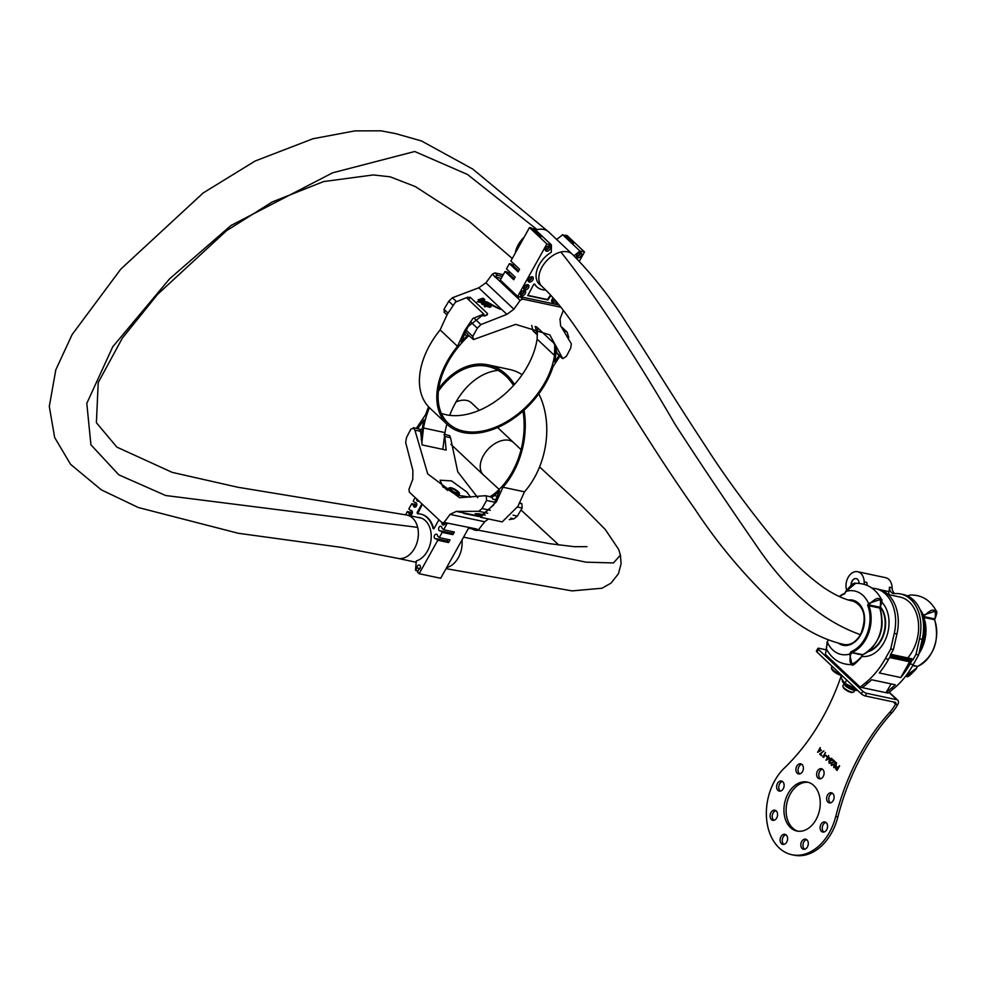 <?xml version="1.0" encoding="UTF-8"?>
<svg xmlns="http://www.w3.org/2000/svg" width="986" height="986" viewBox="0 0 986 986"><rect width="100%" height="100%" fill="white"/><g stroke="black" fill="none" stroke-linecap="round" stroke-linejoin="round"><path stroke-width="1.48" d="M823.889 832.061A5.164 3.673 102 0 1 823.569 831.802A5.164 3.673 102 0 1 822.46 826.453A5.164 3.673 102 0 1 825.935 822.435M821.424 831.346A5.164 3.673 102 0 1 820.537 825.245A5.164 3.673 102 0 1 824.912 821.967A5.164 3.673 102 0 1 826.243 822.694A5.164 3.673 102 0 1 827.131 828.795A5.164 3.673 102 0 1 822.755 832.061A5.164 3.673 102 0 1 821.424 831.346M804.613 849.266A5.164 3.673 102 0 1 804.305 849.008A5.164 3.673 102 0 1 803.183 843.646A5.164 3.673 102 0 1 806.659 839.628M802.148 848.552A5.164 3.673 102 0 1 801.261 842.451A5.164 3.673 102 0 1 805.636 839.172A5.164 3.673 102 0 1 806.967 839.887A5.164 3.673 102 0 1 807.854 845.988A5.164 3.673 102 0 1 803.479 849.266A5.164 3.673 102 0 1 802.148 848.552M783.895 844.386A5.164 3.673 102 0 1 783.587 844.139A5.164 3.673 102 0 1 782.465 838.778A5.164 3.673 102 0 1 785.953 834.76M781.442 843.683A5.164 3.673 102 0 1 780.555 837.582A5.164 3.673 102 0 1 784.918 834.304A5.164 3.673 102 0 1 786.261 835.019A5.164 3.673 102 0 1 787.148 841.12A5.164 3.673 102 0 1 782.773 844.398A5.164 3.673 102 0 1 781.442 843.683M773.874 820.303A5.164 3.673 102 0 1 773.566 820.044A5.164 3.673 102 0 1 772.445 814.695A5.164 3.673 102 0 1 775.933 810.677M771.422 819.588A5.164 3.673 102 0 1 770.534 813.487A5.164 3.673 102 0 1 774.897 810.221A5.164 3.673 102 0 1 776.241 810.936A5.164 3.673 102 0 1 777.128 817.037A5.164 3.673 102 0 1 772.753 820.303A5.164 3.673 102 0 1 771.422 819.588M780.419 791.117A5.164 3.673 102 0 1 780.111 790.858A5.164 3.673 102 0 1 778.989 785.509A5.164 3.673 102 0 1 782.477 781.479M777.966 790.402A5.164 3.673 102 0 1 777.079 784.301A5.164 3.673 102 0 1 781.454 781.023A5.164 3.673 102 0 1 782.785 781.738A5.164 3.673 102 0 1 783.673 787.839A5.164 3.673 102 0 1 779.297 791.117A5.164 3.673 102 0 1 777.966 790.402M799.695 773.911A5.164 3.673 102 0 1 799.387 773.665A5.164 3.673 102 0 1 798.266 768.304A5.164 3.673 102 0 1 801.754 764.286M797.243 773.197A5.164 3.673 102 0 1 796.355 767.096A5.164 3.673 102 0 1 800.718 763.83A5.164 3.673 102 0 1 802.062 764.544A5.164 3.673 102 0 1 802.949 770.645A5.164 3.673 102 0 1 798.574 773.924A5.164 3.673 102 0 1 797.243 773.197M830.434 802.875A5.164 3.673 102 0 1 830.126 802.616A5.164 3.673 102 0 1 829.004 797.255A5.164 3.673 102 0 1 832.48 793.237M827.969 802.16A5.164 3.673 102 0 1 827.081 796.059A5.164 3.673 102 0 1 831.457 792.781A5.164 3.673 102 0 1 832.788 793.496A5.164 3.673 102 0 1 833.675 799.597A5.164 3.673 102 0 1 829.3 802.875A5.164 3.673 102 0 1 827.969 802.16M820.414 778.78A5.164 3.673 102 0 1 820.105 778.533A5.164 3.673 102 0 1 818.984 773.172A5.164 3.673 102 0 1 822.46 769.154M817.949 778.077A5.164 3.673 102 0 1 817.061 771.976A5.164 3.673 102 0 1 821.437 768.698A5.164 3.673 102 0 1 822.768 769.413A5.164 3.673 102 0 1 823.655 775.514A5.164 3.673 102 0 1 819.292 778.792A5.164 3.673 102 0 1 817.949 778.077M797.97 831.198A25.02 17.785 102 0 1 792.571 827.993A25.02 17.785 102 0 1 788.011 799.141A25.02 17.785 102 0 1 808.384 782.354M790.415 827.537A25.02 17.785 102 0 1 786.113 797.957A25.02 17.785 102 0 1 807.324 782.071A25.02 17.785 102 0 1 813.783 785.546A25.02 17.785 102 0 1 818.084 815.126A25.02 17.785 102 0 1 796.885 831.013A25.02 17.785 102 0 1 790.415 827.537M836.436 762.696L836.103 766.073L833.749 767.527L834.045 764.125L836.005 762.474M834.156 767.749L834.045 764.125M829.312 762.634L830.619 762.794L829.053 763.115L829.879 758.789L831.753 758.296L832.011 760.6L831.481 758.764L830.175 758.998L830.569 760.859L829.103 761.34L829.312 762.634L830.348 762.535M829.485 763.349L828.832 761.081M832.036 760.551L831.592 758.776L830.175 758.998M830.311 761.328L829.103 761.34M827.168 756.484L825.997 755.387L827.168 756.484M821.794 755.362L819.649 754.068L823.877 750.876L820.377 754.043L821.794 755.362M826.268 649.848L818.885 648.27A3.131 0.875 29.1 0 0 817.887 648.394A3.131 0.875 29.1 0 0 818.466 649.454L862.799 691.223A3.131 0.875 29.1 0 0 866.694 693.318L896.792 699.727A4.696 3.032 133.3 0 1 897.815 700.257A4.696 3.032 133.3 0 1 897.827 704.349L897.642 704.694A39.095 27.793 102 0 1 891.837 712.866L889.68 712.41A195.45 138.989 -78 0 0 835.758 816.433A49.251 35.028 102 0 1 791.832 854.714A49.251 35.028 102 0 1 766.578 818.799A49.251 35.028 102 0 1 784.388 768.02A195.45 138.989 -78 0 0 841.354 675.521M889.68 712.41A39.095 27.793 -78 0 0 895.485 704.238L897.642 704.694M893.661 701.995L895.485 704.238M821.35 750.284L817.604 752.318L820.216 747.61L819.908 748.929L821.35 750.284M823.852 757.31L822.854 757.088L825.405 752.491L823.852 757.31M829.768 758.222L826.022 760.255L828.647 755.547L828.326 756.866L829.768 758.222M831.592 764.779L833.158 764.643L831.309 765.235L831.149 763.004L834.131 761.426L832.973 759.627L835.043 761.574L831.444 763.226L831.592 764.779L832.887 764.384M831.777 765.493L831.149 763.004M839.604 765.875L837.052 770.46L835.795 769.179L835.869 767.465L837.114 766.874L838.149 767.737L839.604 765.875M866.694 693.318L865.227 695.943L895.337 702.352A1.565 1.011 133.3 0 1 895.682 703.893M865.227 695.943A3.131 0.875 -150.9 0 1 861.345 693.848L862.799 691.223M818.466 649.454L817.012 652.079L861.345 693.848M817.012 652.079A3.131 0.875 -150.9 0 1 816.433 651.007L817.887 648.394M891.837 712.866A195.45 138.989 -78 0 0 837.903 816.889A49.251 35.028 102 0 1 793.989 855.17L791.832 854.714M819.366 749.138L817.604 752.318M820.303 747.684L819.637 748.67M818.528 751.394L820.66 750.272L819.637 749.397L818.528 751.394L820.549 750.247L819.637 749.397M821.56 755.781L819.649 754.068M819.76 754.093L823.902 750.95M822.965 757.112L825.492 752.564M826.934 756.903L825.738 755.855M827.796 757.075L826.022 760.255M828.721 755.621L828.055 756.607M826.958 759.331L829.078 758.209L828.067 757.334L826.958 759.331L828.98 758.185L828.067 757.334M829.423 762.659L830.458 762.56L829.423 762.659M828.943 761.106L829.719 760.477M829.818 760.502L829.608 759.775M829.707 759.799L829.879 758.789M829.978 758.801L831.864 758.32M831.592 758.776L830.274 759.023L831.592 758.776M830.409 761.352L829.214 761.365L830.409 761.352M831.691 764.803L832.985 764.409L831.691 764.803M831.26 763.028L834.131 761.426M834.242 761.451L832.714 760.095M834.144 764.15L836.535 762.72M834.107 767.071L835.943 765.839L836.264 763.189L834.316 764.384L834.329 767.207M833.996 767.046L835.832 765.814L836.165 763.164L835.068 763.337M837.077 770.411L835.795 769.179M835.906 769.203L835.869 767.465M835.968 767.49L837.225 766.898M839.406 765.691L838.149 767.737M837.04 769.733L838.001 768.23L836.14 767.724L837.04 769.733L837.89 768.205L836.14 767.724M842.204 675.804L841.009 677.949L844.891 683.323L856.242 689.041M846.703 680.057L844.891 683.323M855.515 688.351L855.17 688.992M852.717 692.258A5.472 1.528 -150.9 0 1 852.36 692.455A5.472 1.528 -150.9 0 1 845.248 689.559A5.472 1.528 -150.9 0 1 843.203 687.353A5.472 1.528 -150.9 0 1 843.178 686.946M843.646 684.469L842.894 685.825A6.249 1.738 29.1 0 0 842.882 686.392A6.249 1.738 29.1 0 0 845.224 688.918A6.249 1.738 29.1 0 0 853.346 692.209A6.249 1.738 29.1 0 0 853.827 691.901L854.579 690.545M846.617 590.047A12.51 8.899 102 0 1 848.12 577.414A12.51 8.899 102 0 1 857.684 571.732A12.51 8.899 102 0 1 864.155 581.851A7.814 5.559 -78 0 0 864.562 584.402M859.04 583.355A5.472 3.895 -78 0 0 856.218 578.609A5.472 3.895 -78 0 0 852.027 581.099A5.472 3.895 -78 0 0 851.115 585.142M856.316 578.634A5.472 3.895 -78 0 0 852.237 581.136A5.472 3.895 -78 0 0 851.312 584.994M861.9 656.368A30.024 21.347 -78 0 0 886.476 637.018A30.024 21.347 -78 0 0 881.841 602.212M872.08 588.186A39.095 27.793 102 0 1 875.395 588.605A39.095 27.793 102 0 1 894.265 633.406L890.715 648.948L885.305 658.673A78.177 55.598 102 0 1 865.782 682.583L860.174 687.168L825.405 654.408L826.428 649.034M862.06 656.084A30.024 21.347 -78 0 0 863.07 656.491M860.174 687.168L862.319 687.636L867.927 683.039A78.177 55.598 -78 0 0 871.649 679.761L895.313 684.802A78.177 55.598 102 0 1 891.578 688.08L885.97 692.677L862.319 687.636M891.578 688.08L893.735 688.536A78.177 55.598 -78 0 0 913.258 664.626L918.669 654.901L915.982 654.334L912.777 660.102L912.494 658.931L890.74 654.31M910.041 663.948A78.177 55.598 102 0 1 900.797 677.542L879.29 672.957A78.177 55.598 -78 0 0 888.534 659.363L890.038 656.651L911.545 661.236L910.041 663.948L913.258 664.626M912.777 660.102L890.198 655.296L893.402 649.527L890.715 648.948M893.402 649.527L896.952 633.973A39.095 27.793 -78 0 0 878.082 589.172L875.395 588.605M864.155 581.851L866.842 582.43A7.814 5.559 -78 0 0 867.433 585.487M888.978 594.694A4.696 3.34 102 0 1 888.941 591.625A12.51 8.899 -78 0 0 889.421 587.237A7.814 5.559 -78 0 0 893.464 593.56A7.814 5.559 -78 0 0 894.659 593.634A39.095 27.793 102 0 1 900.662 593.991A39.095 27.793 102 0 1 919.531 638.792L915.982 654.334M889.421 587.237L892.108 587.804A12.51 8.899 -78 0 0 885.638 577.685L857.684 571.732M893.735 688.536L888.127 693.133L885.97 692.677L891.159 683.914M909.573 661.779L900.797 677.542M909.745 661.47A1.565 1.109 -78 0 0 911.545 661.236M900.662 593.991L903.349 594.558A39.095 27.793 102 0 1 922.218 639.359L918.669 654.901M892.108 587.804A7.814 5.559 -78 0 0 894.869 593.621M907.749 657.921A35.964 25.574 -78 0 0 918.274 621.488A35.964 25.574 -78 0 0 900.008 597.048L888.09 594.509M880.288 606.673A25.587 18.192 102 0 1 881.287 640.197A25.587 18.192 102 0 1 868.346 651.549M827.71 641.011L826.305 648.788C832.061 659.461 840.627 664.737 852.003 664.626L849.661 654.063L850.635 654.593C848.342 665.932 851.929 666.696 861.382 656.873L862.43 655.012L851.67 652.72L850.635 654.593M860.273 658.66L852.003 664.626C852.15 666.511 855.367 663.923 861.628 656.849L861.382 656.873M869.516 603.999L869.011 604.899L879.758 607.191L880.264 606.279C881.62 596.629 878.045 595.864 869.516 603.999L868.543 603.469A32.439 23.072 102 0 0 846.136 591.366L844.94 592.968L845.988 591.095C851.214 584.821 854.431 582.221 855.614 583.318L846.136 591.366L847.356 589.283M826.305 648.788L827.254 641.96A32.439 23.072 102 0 0 849.661 654.063L850.708 652.19L862.775 654.679A31.269 22.234 -78 0 0 876.566 641.504A31.269 22.234 -78 0 0 879.685 608.029L868.937 605.737A31.269 22.234 102 0 1 865.819 639.211A31.269 22.234 102 0 1 852.015 652.387L851.386 651.536A30.492 21.68 -78 0 0 864.845 638.682A30.492 21.68 -78 0 0 867.89 606.057A1.565 1.109 -78 0 1 868.037 604.381L868.543 603.469L881.324 599.155L880.818 605.157M920.061 609.558A32.439 23.072 102 0 1 923.377 615.153L936.158 610.839C930.39 600.166 921.824 594.891 910.46 595.002L907.477 595.926M935.246 617.717L935.357 617.939C936.947 613.452 937.218 611.086 936.158 610.839L935.652 616.854M915.107 670.344L906.837 676.31L905.629 676.223M935.098 617.975C936.453 608.313 932.879 607.549 924.35 615.683L923.845 616.583L934.592 618.875L935.357 617.939L934.518 619.713L923.771 617.421A31.269 22.234 102 0 1 920.653 650.896A31.269 22.234 102 0 1 918.964 653.656M905.949 675.817L916.364 668.311M826.798 642.786L827.217 641.923M861.53 656.627L862.602 654.79M919.728 650.279A30.492 21.68 -78 0 0 922.711 617.741L923.771 617.421L922.871 616.065L923.377 615.153L924.35 615.683M560.849 307.225L522.605 299.078L520.127 300.385L513.928 309.21L506.89 314.337L480.897 324.591L477.323 328.178L472.75 336.411L473.44 339.578L515.616 324.369L549.818 334.883L562.772 358.608L566.371 356.365L570.709 348.083L571.35 343.868L560.627 325.787L559.999 319.033L563.314 310.43M536.495 326.822L554.132 343.436L557.065 353.111L562.772 358.608M486.086 303.54L487.17 303.873A100.535 64.891 -46.7 0 1 487.269 303.836L488.095 303.294L491.841 304.6L500.358 309.296L487.441 302.147L484.594 301.285L477.286 301.753L482.092 302.147L481.267 303.047M486.911 304.317A100.067 64.595 -46.7 0 1 487.022 304.28L489.167 304.156M486.123 303.466L487.17 303.873M482.092 302.147L482.228 303.861L485.235 304.637L485.383 302.64L486.443 303.059A100.535 64.891 133.3 0 0 486.332 303.096M483.608 299.066A100.535 64.891 -46.7 0 1 483.99 298.943L483.177 298.191A100.535 64.891 133.3 0 0 478.062 299.867L478.9 300.656A100.535 64.891 -46.7 0 1 482.055 299.584L483.054 300.2A100.535 64.891 133.3 0 0 482.684 300.323L483.473 301.063A100.535 64.891 -46.7 0 1 483.966 300.903L484.767 299.621L483.608 299.066M478.9 300.656L478.062 299.867M478.641 301.112A100.067 64.595 -46.7 0 1 481.809 300.027L482.055 299.584M483.473 301.063L482.684 300.323M483.226 301.506A100.067 64.595 -46.7 0 1 483.719 301.346L484.767 299.621M485.013 306.412A100.535 64.891 -46.7 0 1 486.64 305.845L490.178 306.942L490.868 305.34L489.5 304.058A100.535 64.891 133.3 0 0 484.311 305.759L484.755 306.868A100.067 64.595 -46.7 0 1 486.381 306.301L486.64 305.845M484.755 306.868L484.311 305.759M537.333 334.007L535.201 326.378M531.737 325.429L532.859 330.31L537.345 334.537M452.833 305.105L448.753 301.272L443.996 309.321L447.915 313.018M503.254 274.7L494.836 272.912L497.4 275.328L494.923 276.635L492.322 274.182L485.913 282.809L513.928 309.21M502.318 276.376L497.4 275.328M556.079 303.035L557.866 304.723M559.087 304.982L520.041 296.663L522.605 299.078M520.127 300.385L494.923 276.635M486.381 306.301L489.931 307.385L490.621 305.783M481.809 300.027L483.054 300.2M489.857 304.391L500.346 309.333M485.137 303.096L486.468 303.38M477.286 301.753L481.846 302.591L481.981 304.317L484.976 305.093L485.432 303.405M466.23 297.735L470.236 297.279L487.626 313.659L485.383 315.791L482.031 314.916M486.801 315.175L487.626 313.659L486.948 315.113M506.89 314.337L478.74 287.813L452.426 297.76L456.259 301.371M468.165 334.895L473.44 339.578M492.322 274.182L494.836 272.912M533.956 331.456L532.859 330.31L533.956 331.456M443.996 309.321L444.624 312.426L443.946 312.081L446.978 314.928M448.753 301.272L452.426 297.76M478.74 287.813L485.913 282.809M467.783 334.254L465.281 331.9M501.221 278.36L494.689 276.967M517.539 297.932L520.041 296.663M484.976 305.093L485.679 302.961M484.594 301.285L483.571 301.901M491.09 306.757L490.868 305.34M490.067 306.005L489.179 305.019A100.535 64.891 133.3 0 0 487.676 305.5L489.487 306.289M486.308 302.345L485.235 302.135L486.308 302.345M484.409 303.861L483.67 302.332L483.041 302.246L483.276 303.491L484.409 303.861L484.299 303.059L483.276 303.491M484.151 304.317L484.052 303.515M489.845 305.648L488.933 305.463A100.067 64.595 133.3 0 0 487.959 305.771M545.332 249.273A2.342 1.516 133.3 0 0 548.216 247.696A2.342 1.516 133.3 0 0 548.438 245.97M545.332 250A3.131 2.021 133.3 0 0 548.746 247.806A3.131 2.021 133.3 0 0 549.177 245.921M550.052 249.039A3.131 2.021 133.3 0 0 550.04 246.303A3.131 2.021 133.3 0 0 545.751 248.115A3.131 2.021 133.3 0 0 545.751 250.851A3.131 2.021 133.3 0 0 550.052 249.039M576.514 255.916A2.342 1.516 133.3 0 0 579.386 254.339A2.342 1.516 133.3 0 0 579.62 252.626M576.502 256.643A3.131 2.021 133.3 0 0 579.928 254.45A3.131 2.021 133.3 0 0 580.347 252.564M581.235 255.682A3.131 2.021 133.3 0 0 581.222 252.946A3.131 2.021 133.3 0 0 576.933 254.758A3.131 2.021 133.3 0 0 576.933 257.494A3.131 2.021 133.3 0 0 581.235 255.682M553.245 298.019A3.131 2.021 133.3 0 0 552.098 299.374A3.131 2.021 133.3 0 0 552.111 302.11A3.131 2.021 133.3 0 0 555.87 301.05M520.509 293.877A2.342 1.516 133.3 0 0 523.381 292.3A2.342 1.516 133.3 0 0 523.603 290.587M520.497 294.617A3.131 2.021 133.3 0 0 523.923 292.423A3.131 2.021 133.3 0 0 524.342 290.537M525.218 293.643A3.131 2.021 133.3 0 0 525.218 290.907A3.131 2.021 133.3 0 0 520.916 292.731A3.131 2.021 133.3 0 0 520.928 295.467A3.131 2.021 133.3 0 0 525.218 293.643M528.176 280.098A2.342 1.516 133.3 0 0 531.047 278.533A2.342 1.516 133.3 0 0 531.281 276.807M528.163 280.837A3.131 2.021 133.3 0 0 531.59 278.644A3.131 2.021 133.3 0 0 532.009 276.758M532.884 279.864A3.131 2.021 133.3 0 0 532.884 277.14A3.131 2.021 133.3 0 0 528.595 278.952A3.131 2.021 133.3 0 0 528.595 281.688A3.131 2.021 133.3 0 0 532.884 279.864M523.788 287.974A2.342 1.516 133.3 0 0 526.672 286.396A2.342 1.516 133.3 0 0 526.894 284.683M523.788 288.713A3.131 2.021 133.3 0 0 527.202 286.519A3.131 2.021 133.3 0 0 527.633 284.634M528.508 287.739A3.131 2.021 133.3 0 0 528.496 285.003A3.131 2.021 133.3 0 0 524.207 286.827A3.131 2.021 133.3 0 0 524.207 289.564A3.131 2.021 133.3 0 0 528.508 287.739M540.648 285.176A22.284 14.383 -46.7 0 1 539.305 284.128A22.284 14.383 -46.7 0 1 539.256 264.642A22.284 14.383 -46.7 0 1 551.273 252.28L551.433 244.922L546.873 243.949L517.65 296.441L519.104 296.749M517.65 296.441L500.272 280.061L505.017 271.532L513.706 279.716L515.173 277.091L506.484 268.907L509.405 263.656L518.094 271.853L519.548 269.227L510.859 261.031L529.482 227.569L531.627 228.037L540.328 236.221L542.473 236.677L534.055 228.542L551.433 244.922M514.248 278.755L507.038 271.963L505.017 271.532M508.036 272.9A2.342 1.516 133.3 0 0 509.898 272.124M518.624 270.879L511.426 264.088L509.405 263.656M512.412 265.024A2.342 1.516 133.3 0 0 514.273 264.248M533.216 229.516L533.783 228.493M556.634 239.438L562.809 234.68L571.51 242.864L573.655 243.32L564.966 235.136L567.11 235.592L584.501 251.972L579.324 261.265M564.386 236.159L564.966 235.136M556.659 301.999L555.426 304.206M574 255.83L579.928 250.999L584.501 251.972M550.964 295.48L547.871 299.941L527.818 295.615L533.599 284.523L534.745 284.153A25.944 16.737 -46.7 0 0 536.791 286.79L536.359 286.384A25.944 16.737 -46.7 0 1 534.437 283.98M545.677 290.007A25.944 16.737 -46.7 0 1 536.791 286.79M562.538 234.619L579.928 250.999M551.679 301.26A3.131 2.021 133.3 0 0 554.687 299.67M551.679 300.52A2.342 1.516 133.3 0 0 554.354 299.276M529.482 227.569L546.873 243.949M550.545 295.036L547.44 299.534L527.695 295.332M484.336 316.05L483.806 314.066L472.873 318.478L464.751 330.507L457.504 346.308A71.929 46.428 133.3 0 0 447.262 424.461A71.929 46.428 133.3 0 0 462.989 432.472A71.929 46.428 133.3 0 0 553.047 366.669L559.875 356.18M441.334 413.331A70.363 45.418 133.3 0 0 446.338 414.773A70.363 45.418 133.3 0 0 537.099 339.085L537.53 327.796M468.954 335.634L467.524 336.941A70.363 45.418 133.3 0 0 448.334 423.327A70.363 45.418 133.3 0 0 463.716 431.153A70.363 45.418 133.3 0 0 554.477 355.465L554.785 345.026M483.806 314.066L466.427 297.686L455.495 302.098L447.361 314.127L440.126 329.928A71.929 46.428 133.3 0 0 429.871 408.081L447.262 424.461M483.017 315.803L482.733 315.187L468.091 326.502L461.189 342.006A71.929 46.428 133.3 0 1 466.883 336.152L468.214 334.932M565.089 331.185L567.049 332.048L568.786 337.508M559.124 355.478L554.428 361.874A71.929 46.428 -46.7 0 0 555.759 355.096L555.981 348.6M444.723 434.37L449.715 435.689L450.516 437.71L457.75 471.801L477.791 497.683M450.516 437.71L444.834 436.502L444.033 434.481M419.753 429.304L418.212 428.885L419.753 429.304L420.566 431.326L414.896 430.118L413.27 427.665L418.951 428.873M520.189 503.365L521.927 503.735L522.149 508.036L517.391 516.085L513.989 518.821L509.195 519.622M490.252 496.981L491.965 497.351L492.766 499.126L496.032 499.828M494.947 502.244L486.579 500.457L486.295 496.143L484.57 495.773L459.55 497.696L427.714 473.896L414.896 430.118M442.899 486.936L440.076 480.219L451.539 480.897L466.871 492.051L470.581 497.178L459.562 495.551L442.899 486.936M478.099 516.072L478.037 516.183A100.535 71.497 102 0 1 477.939 516.171L463.888 513.484L478.974 516.516M479.073 516.393L478.037 516.183M478.456 515.974A100.535 71.497 102 0 1 477.951 515.949L475.757 515.838A100.535 71.497 -78 0 0 478.567 516.109M444.834 436.502L446.153 450.072L422.119 444.945L420.566 431.326M488.452 518.956L484.693 521.754L450.047 514.372L444.107 522.407L447.324 523.098L445.721 523.837L442.554 523.159L409.363 492.137L408.968 489.29L412.789 479.27L412.887 470.458L405.653 442.418L406.552 437.427L410.891 429.132L414.071 428.097M486.579 500.457L482.055 508.554L490.325 510.317M478.161 515.481L474.315 515.037M473.625 514.975L464.135 513.053M477.89 514.655L475.178 513.755L479.073 513.792L485.198 515.099M487.787 513.238L478.765 511.315L456.333 511.389L450.047 514.372M447.324 523.098L475.523 528.755L478.506 529.741L476.904 530.48L473.736 529.802L471.431 527.88M484.693 521.754L478.506 529.741M441.95 522.827L444.107 522.407M478.765 511.315L482.055 508.554M486.295 496.143L484.57 495.773M473.132 529.47L475.289 529.051M422.107 429.711L419.617 429.181M474.636 515.493L475.77 515.752A100.535 71.497 -78 0 0 477.064 515.875L474.969 515.518M420.036 568.589L417.066 567.948A2.342 1.664 102 0 1 417.448 566.075A2.342 1.664 102 0 1 419.247 565.015A2.342 1.664 102 0 1 420.061 568.54A2.342 1.664 102 0 1 418.803 569.588L417.435 572.065L419.173 573.704L437.796 540.242L436.157 538.701L446.917 540.994A2.342 1.664 -78 0 0 447.977 539.995A2.342 1.664 -78 0 0 448.186 539.515M445.006 523.677A2.342 1.664 102 0 1 444.896 523.923A2.342 1.664 102 0 1 443.096 524.983A2.342 1.664 102 0 1 441.888 522.777M418.84 501.061A2.342 1.664 102 0 1 417.891 501.233A2.342 1.664 102 0 1 416.684 499.027M411.84 510.785L410.472 510.489A2.342 1.664 102 0 1 411.199 510.428A2.342 1.664 102 0 1 412.012 513.952A2.342 1.664 102 0 1 410.225 515.012A2.342 1.664 102 0 1 409.005 513.114L412.099 513.78M436.157 538.701A2.342 1.664 102 0 1 435.43 538.763A2.342 1.664 102 0 1 434.616 535.238A2.342 1.664 102 0 1 436.404 534.178A2.342 1.664 102 0 1 437.624 536.076L439.263 537.616L442.184 532.366L440.545 530.825L451.292 533.118A2.342 1.664 -78 0 0 452.352 532.12A2.342 1.664 -78 0 0 452.574 531.651M440.545 530.825A2.342 1.664 102 0 1 439.818 530.887A2.342 1.664 102 0 1 438.992 527.374A2.342 1.664 102 0 1 440.791 526.302A2.342 1.664 102 0 1 441.999 528.2L443.638 529.741L447.373 523.048M416.228 502.909L414.847 502.626A2.342 1.664 102 0 1 415.587 502.552A2.342 1.664 102 0 1 416.4 506.077A2.342 1.664 102 0 1 414.601 507.137A2.342 1.664 102 0 1 413.393 505.239L416.486 505.904M417.066 567.948L415.476 570.216L416.314 560.935A22.284 15.85 -78 0 0 427.443 551.088A22.284 15.85 -78 0 0 419.703 517.625A22.284 15.85 -78 0 0 417.842 517.391M415.155 497.585L413.22 501.073L414.847 502.626M413.393 505.239L411.754 503.698L408.833 508.949L410.472 510.489M409.005 513.114L407.378 511.574L405.591 514.778M433.729 528.866L433.051 528.471L434.037 528.558L438.844 519.905M433.051 528.471A25.944 18.451 -78 0 0 420.467 514.051A25.944 18.451 -78 0 0 417.448 513.768L417.078 512.584L421.897 503.932M419.173 573.704L440.68 578.277L469.016 527.362M415.698 570.426L418.064 570.931M446.917 540.994L448.544 542.534L437.796 540.242M439.263 537.616L450.01 539.909L448.544 542.534M451.292 533.118L452.931 534.659L442.184 532.366M443.638 529.741L454.386 532.033L452.931 534.659M412.407 512.646L407.378 511.574M416.782 504.77L411.754 503.698M422.291 504.314L417.694 513.768M433.594 528.582A25.944 18.451 -78 0 0 421.01 514.162A25.944 18.451 -78 0 0 420.739 514.113M451.736 488.501A4.067 1.134 29.1 0 0 450.676 488.699A4.067 1.134 29.1 0 0 452.562 490.979A4.067 1.134 29.1 0 0 456.703 492.84A4.067 1.134 29.1 0 0 457.775 492.655A4.067 1.134 29.1 0 0 455.889 490.375A4.067 1.134 29.1 0 0 451.736 488.501M445.992 489.376L448.088 488.822M457.356 492.877A3.907 1.085 29.1 0 0 457.578 492.347A3.907 1.085 29.1 0 0 452.192 488.81A3.907 1.085 29.1 0 0 451.033 488.711A3.907 1.085 29.1 0 0 450.701 489.167M538.787 393.882A71.929 51.149 102 0 1 524.49 491.817L502.983 487.232A71.929 51.149 102 0 0 524.034 410.151M438.684 388.755A71.929 51.149 102 0 1 488.058 364.869A71.929 51.149 102 0 1 506.656 374.865A71.929 51.149 102 0 1 514.495 384.417M446.892 424.116A70.363 50.039 102 0 0 444.994 432.595L423.487 428.01A70.363 50.039 102 0 1 429.44 407.674M438.376 391.245A70.363 50.039 102 0 1 487.725 366.398A70.363 50.039 102 0 1 505.929 376.171A70.363 50.039 102 0 1 513.558 385.464M449.727 415.34A70.363 50.039 102 0 1 498.127 370.379M522.999 411.088A70.363 50.039 102 0 1 493.789 494.245L490.079 496.685M444.994 432.595L442.813 449.357M423.487 428.01L421.823 443.182M416.363 428.318L425.742 414.453A71.929 51.149 102 0 1 428.59 406.799M488.058 364.869L509.552 369.454A71.929 51.149 102 0 1 522.149 374.717M417.608 428.59L424.153 419.876A71.929 51.149 102 0 0 422.39 427.85L421.318 439.731M477.803 513.657L480.7 517.305L502.207 521.89L517.921 506.336L524.49 491.817M480.7 517.305L496.426 501.763L502.983 487.232M497.462 496.241L494.245 495.551L491.841 497.24M478.95 513.768L481.02 515.777L493.505 505.152L499.52 490.892A71.929 51.149 -78 0 1 494.245 495.551M456.025 401.943A22.123 14.285 -46.7 0 1 471.468 402.892L479.344 410.312M889.015 692.406L896.792 699.727M835.758 816.433L837.903 816.889M857.29 690.027A9.379 2.613 -150.9 0 1 845.446 684.691A9.379 2.613 -150.9 0 1 842.352 680.365L842.525 680.057M856.674 689.99A7.814 2.182 -150.9 0 1 852.446 689.83A7.814 2.182 -150.9 0 1 845.569 686.046M867.927 683.039L865.782 682.583M888.534 659.363L885.305 658.673M896.952 633.973L894.265 633.406M871.772 587.964L873.202 588.26M880.227 589.764L888.941 591.625M922.218 639.359L919.531 638.792M842.081 675.693L833.281 671.121L831.506 668.878L831.555 667.263A7.814 2.182 29.1 0 0 834.094 670.837A7.814 2.182 29.1 0 0 840.959 674.646M841.945 675.57A6.729 1.873 -150.9 0 1 835.191 672.526A6.729 1.873 -150.9 0 1 831.974 668.767M869.085 650.957A25.414 18.068 -78 0 0 880.855 640.037A25.414 18.068 -78 0 0 880.091 607.019M848.428 600.03A23.06 16.405 102 0 1 863.181 610.58A23.06 16.405 102 0 1 860.716 634.787A23.06 16.405 102 0 1 838.285 643.045M860.815 634.503A22.284 15.85 -78 0 0 853.075 601.041A22.284 15.85 -78 0 0 851.349 600.807M841.785 643.994A22.284 15.85 -78 0 0 843.794 644.622A22.284 15.85 -78 0 0 860.679 634.75M882.1 621.229A25.414 18.068 102 0 1 878.526 638.016M920.394 647.371A29.765 21.162 -78 0 0 923.352 622.548M839.567 596.629A30.492 21.68 -78 0 1 844.398 593.892A1.565 1.109 -78 0 0 845.088 593.239M827.759 641.048A1.565 1.109 -78 0 0 827.993 639.668M851.386 651.536A1.565 1.109 -78 0 0 850.708 652.19M922.674 617.902A30.369 21.593 102 0 1 919.802 649.947M922.871 616.065A1.565 1.109 -78 0 0 922.711 617.741M912.851 665.353L917.609 666.363A31.269 22.234 -78 0 0 934.518 619.713L934.74 619.861C939.744 640.814 934.099 656.306 917.806 666.351L912.654 665.71M916.216 668.57L917.263 666.696L916.462 668.533C910.448 675.262 907.243 677.85 906.837 676.31L905.53 676.347M839.32 596.518A31.269 22.234 102 0 1 844.484 593.424M844.398 593.892L846.099 591.317M845.014 593.165L839.197 596.456M862.972 654.667L862.43 655.012L862.972 654.667C879.265 644.622 884.91 629.13 879.906 608.177L879.832 608.436M855.626 583.318C866.99 583.207 875.556 588.482 881.324 599.155C882.384 599.402 882.113 601.768 880.523 606.254L879.906 608.177L879.906 606.932M867.89 606.057L869.011 604.899L868.037 604.381M934.74 618.629L934.666 620.132M477.323 328.178L470.963 322.188M466.107 330.162L472.75 336.411M474.389 318.453L480.897 324.591M467.093 298.314L467.808 297.082M470.236 297.279L468.806 299.929M554.477 355.465L537.099 339.085M457.504 346.308L440.126 329.928M466.883 336.152L464.418 333.835M522.149 508.036L517.601 507.063M513.102 515.173L517.391 516.085M513.989 518.821L510.76 518.131M446.658 489.808A7.038 1.96 -150.9 0 1 447.73 489.475M448.704 489.66L447.669 489.598A6.249 1.738 29.1 0 0 447.804 490.51M457.677 494.664A6.249 1.738 29.1 0 0 459.328 494.368C460.068 492.421 457.171 490.178 450.639 487.639L448.396 488.292A6.249 1.738 29.1 0 0 451.305 491.792A6.249 1.738 29.1 0 0 457.677 494.664M457.566 493.592A5.472 1.528 29.1 0 0 457.726 491.238A5.472 1.528 29.1 0 0 450.885 487.75A5.472 1.528 29.1 0 0 450.725 490.116A5.472 1.528 29.1 0 0 457.566 493.592M538.171 282.846L542.053 286.495A22.123 14.285 -46.7 0 1 542.485 266.319A22.123 14.285 -46.7 0 1 560.874 252.022C586.596 283.943 630.744 347.491 674.757 423.844C698.938 461.238 725.992 501.591 755.929 544.913C787.038 591.082 821.917 621.02 860.568 634.713M542.053 286.495C559.592 302.751 572.792 323.223 591.575 350.4C624.656 400.673 654.014 451.157 695.068 509.306C720.322 547.748 750.654 582.874 786.064 614.685C804.712 629.992 823.963 639.926 843.819 644.462A22.123 15.739 -78 0 0 855.232 641.159M421.503 518.18L406.922 515.062A22.123 15.739 102 0 1 412.641 518.143A22.123 15.739 102 0 1 417.657 527.374L165.66 495.514L118.838 474.858L90.922 444.822L86.805 403.348L112.749 346.789L169.604 278.804L231.007 225.474L332.602 172.821L414.712 151.499L467.463 174.46L537.124 229.639A22.123 14.285 -46.7 0 1 548.647 231.92L572.398 254.289C592.845 275.168 610.926 298.154 626.628 323.223C647.309 354.22 669.617 391.615 705.569 446.251C724.574 476.078 748.633 508.813 777.757 544.432C792.313 561.712 807.657 576.12 823.791 587.656C834.76 594.977 844.509 599.488 853.05 601.189L854.85 601.571M515.296 253.057A22.123 14.285 -46.7 0 1 518.735 243.936A22.123 14.285 -46.7 0 1 524.17 237.121M535.644 230.046A22.123 14.285 -46.7 0 1 537.124 229.639M499.199 489.438L483.436 474.969A22.123 14.285 -46.7 0 1 483.88 454.792A22.123 14.285 -46.7 0 1 513.78 442.763L521.052 449.678M539.576 466.933L582.936 506.89L605.342 529.556L618.641 549.399L620.428 555.081L613.477 562.944L586.128 562.168L463.568 537.16M862.121 608.855A22.123 15.739 -78 0 0 858.769 604.258A22.123 15.739 -78 0 0 853.05 601.189M560.874 252.022A22.123 14.285 -46.7 0 1 572.398 254.289M461.978 540.02A22.123 15.739 102 0 1 446.633 567.579M417.657 527.374A22.123 15.739 102 0 1 413.713 549.781A22.123 15.739 102 0 1 397.691 558.347L341.92 547.464L238.279 533.278L138.41 507.556L101.348 489.869L70.585 464.344L54.649 437.476L49.3 406.442L55.808 369.836L72.077 334.636L120.859 269.055L203.19 192.936L255.127 161.026L312.981 138.743L354.911 130.879L381.089 130.83L395.817 133.665L421.453 140.936L472.799 169.099L548.647 231.92M897.815 700.257L889.261 692.197M857.721 690.434L853.765 690.348L848.736 688.191L845.335 685.96L842.352 680.365M843.203 687.353L842.882 686.392M852.36 692.455L853.346 692.209M889.557 657.514L910.349 661.951M890.752 654.297L912.494 658.931M831.555 667.263L832.098 666.289M853.075 601.041C864.66 606.587 867.15 617.754 860.568 634.528C855.86 642.268 850.265 645.633 843.794 644.622M907.428 595.901L910.386 595.014M562.082 358.263L557.497 353.937M537.345 334.957L533.278 331.111M562.193 327.488L567.049 332.048M521.126 503.304L519.363 502.922M463.999 513.028L456.777 511.487M491.164 496.919L485.482 495.699M458.798 495.305L459.328 494.368M447.669 489.598L448.396 488.292M406.922 515.062L237.799 487.244L172.23 472.38L116.89 447.126L96.394 422.735L98.218 382.568L122.301 338.186L157.513 294.444L226.46 230.749L272.185 201.982L323.593 181.572L373.263 174.941L390.086 176.802L415.316 186.564L469.422 221.567L512.276 258.492M586.953 546.663L574.382 546.7L549.621 543.68L478.087 530.16M472.651 529.038L468.56 528.176M483.436 474.969L450.935 444.341M843.819 644.462L845.618 644.844M416.191 562.291L397.691 558.347M513.78 442.763L497.61 427.517M558.852 545.024L521.002 509.972M620.428 555.081L621.081 563.807L618.456 573.716L611 583.145L602.064 588.223L572.053 590.897L446.042 568.651"/></g></svg>
